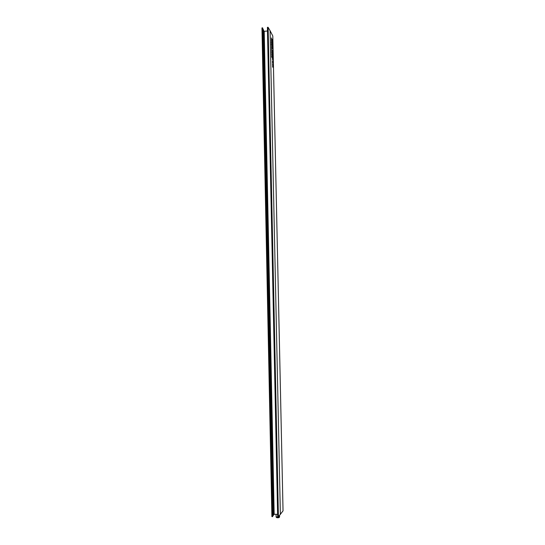 <?xml version="1.0" encoding="UTF-8"?>
<svg xmlns="http://www.w3.org/2000/svg" width="545" height="545" viewBox="0 0 545 545"><rect width="100%" height="100%" fill="white"/><g stroke="black" fill="none" stroke-linecap="round" stroke-linejoin="round"><path stroke-width="0.82" d="M261.961 27.945L271.901 516.592L261.961 27.959L262.656 27.931M271.901 516.592L272.636 516.571M272.766 65.795L272.745 66.599L272.738 65.809M272.67 63.152L272.507 62.11L272.561 63.159M272.643 59.8L272.425 59.044L272.602 59.8M271.662 42.299L271.601 43.082L271.539 42.312M271.635 45.528L271.43 44.2L271.635 45.528M271.785 47.762L271.533 47.299L271.676 47.769M271.771 47.027L271.546 46.25L271.73 47.034M271.853 51.114L271.832 51.918L271.826 51.121M271.901 53.396L271.928 54.446L271.866 53.403M271.948 55.454L271.928 56.326L271.839 55.461M272.589 57.32L272.391 56.476L272.548 57.32M272.507 55.331L272.214 54.902L272.507 55.331M272.507 53.628L272.282 52.518L272.398 53.642M272.432 50.31L272.391 51.189L272.316 50.304M272.268 42.789L272.03 41.018L272.166 42.796M271.989 57.368L271.723 56.176L271.88 57.382M272.262 46.686L272.05 45.364L272.262 46.686M272.371 48.948L272.071 48.505L272.371 48.948M272.8 35.977L270.095 30.738L280.368 514.46L270.095 30.738L268.113 27.325L267.418 27.379L277.678 516.769L278.413 516.783L283.039 510.863L272.8 35.977L283.039 510.849M271.608 39.696L271.362 37.918L271.505 39.71M272.391 48.26L272.193 47.401L272.357 48.26M272.323 45.085L272.03 44.111L272.289 45.092M272.228 40.882L271.989 39.111L272.125 40.889M272.289 43.471L272.221 44.247L272.166 43.484M272.439 51.993L272.275 51.237L272.439 51.993M272.493 54.548L272.33 53.791L272.493 54.548M272.561 56.312L272.309 55.454L272.452 56.326M272.616 58.867L272.391 57.763L272.507 58.88M271.935 54.936L271.683 54.071L271.826 54.95M271.86 52.947L271.689 51.891L271.751 52.954M271.839 50.453L271.587 49.581L271.73 50.46M271.771 48.975L271.601 47.912L271.662 48.982M271.703 43.927L271.403 42.946L271.662 43.927M271.648 41.618L271.403 39.84L271.546 41.624M272.643 61.578L272.48 60.829L272.643 61.578M272.752 65.134L272.527 64.038L272.636 65.148M272.766 67.246L272.595 66.51L272.766 67.246M272.636 516.319L273.44 515.236L263.48 29.9L273.44 515.236M262.663 28.313L263.48 29.9M273.978 514.296L264.216 31.324L274.162 514.262L273.508 514.964L263.528 30.043M264.039 31.283L263.61 30.445L273.556 514.868M274.162 514.262L277.63 514.364M264.216 31.324L267.493 30.99M272.275 48.362L272.214 47.633L272.2 48.369M272.466 57.429L272.405 56.7L272.398 57.436M272.5 63.057L272.527 62.328L272.507 63.063M271.737 48.866L271.621 48.137L271.683 48.812M271.689 52.851L271.757 52.163L271.696 52.858M271.628 45.31L271.594 44.642L271.574 45.317M272.255 46.468L272.214 45.807L272.2 46.475M271.376 42.047L271.553 42.735L271.417 42.04M271.996 43.218L272.173 43.907L272.044 43.218M272.425 61.06L272.534 61.735L272.425 61.06M272.221 51.468L272.323 52.143L272.221 51.468M272.275 54.023L272.384 54.698L272.275 54.023M271.737 50.985L271.812 51.68L271.703 50.985M272.65 65.679L272.725 66.367L272.616 65.679M271.478 44.956L271.444 44.431L271.424 44.962M272.098 46.121L272.071 45.596L272.044 46.127M277.507 517.13L279.571 516.646C279.585 517.45 278.938 517.811 277.63 517.75C276.642 517.764 276.138 517.416 276.111 516.721L277.507 517.13M262.159 27.843L272.112 516.653M262.356 27.815L272.323 516.66M267.615 27.277L277.896 516.83M267.82 27.25L278.107 516.837M268.113 27.325L278.413 516.783M279.544 515.441L279.571 516.646M276.056 514.317L276.111 516.721M262.656 27.911L272.643 516.585M267.418 27.379L277.678 516.769"/></g></svg>
